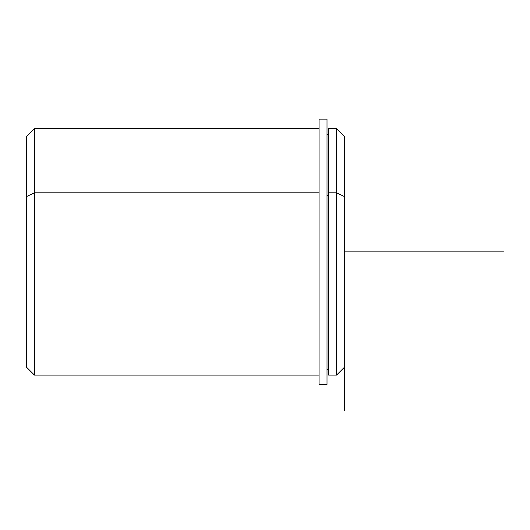 <?xml version="1.0" encoding="UTF-8"?>
<svg xmlns="http://www.w3.org/2000/svg" width="530" height="530" viewBox="0 0 530 530"><rect width="100%" height="100%" fill="white"/><g stroke="black" fill="none" stroke-linecap="round" stroke-linejoin="round"><path stroke-width="0.79" d="M327.01 195.471L328.6 195.471L327.01 195.471M344.5 351.257L344.5 196.617L336.55 192.807L336.55 128.657L336.55 192.807L328.6 192.807L336.55 192.807L336.55 375.108L328.6 375.108L328.6 192.807L328.6 369.542L327.01 369.542M328.6 192.807L328.6 128.657L336.55 128.657L344.5 136.607L344.5 367.158L336.55 375.108L336.55 192.807L344.5 196.617M319.06 375.108L34.45 375.108L26.5 367.158L26.5 196.617L34.45 192.807L34.45 375.108L34.45 192.807L319.06 192.807L34.45 192.807L34.45 128.657L34.45 192.807L26.5 196.617L26.5 351.257M26.5 196.617L26.5 136.607L34.45 128.657L319.06 128.657L319.06 119.972L319.06 384.409L319.06 119.118L327.01 119.118L327.01 384.409L319.06 384.409L327.01 384.409L327.01 119.17L327.01 134.222L328.6 134.222M503.5 251.882L344.5 251.882L344.5 410.882"/></g></svg>
